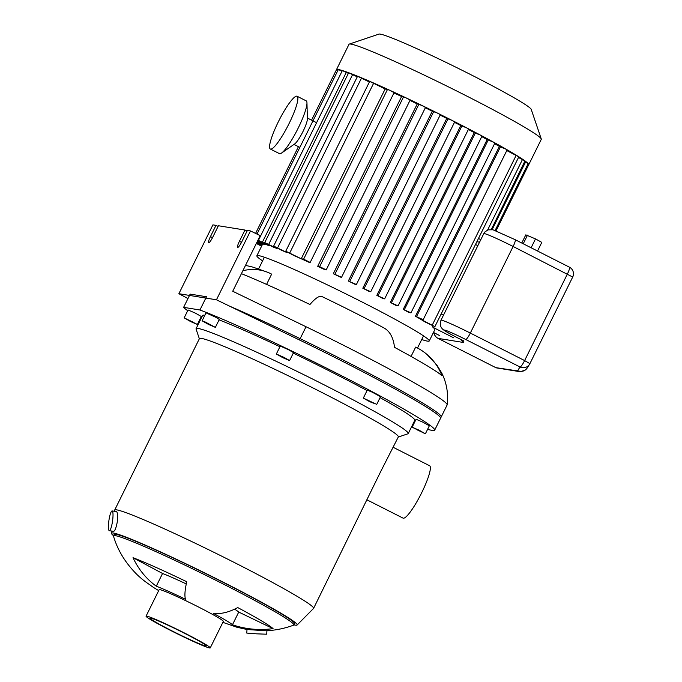 <?xml version="1.0" encoding="UTF-8"?>
<svg xmlns="http://www.w3.org/2000/svg" width="682" height="682" viewBox="0 0 682 682"><rect width="100%" height="100%" fill="white"/><g stroke="black" fill="none" stroke-linecap="round" stroke-linejoin="round"><path stroke-width="1.02" d="M366.771 399.942L373.395 403.173L366.882 399.72M282.195 357.18L280.106 355.723L286.602 359.013L282.195 357.18L282.382 356.788M210.84 325.348L204.915 322.228L211.002 325.024M193.313 322.245L187.013 319.287L193.313 322.245M375.509 403.846L369.789 401.732L363.336 398.092L375.509 403.846M363.336 398.092L367.266 390.147L372.082 392.099L380.53 396.702L376.6 404.648M284.309 357.521L289.594 360.582L282.791 357.666L276.338 354.026L284.309 357.521M276.338 354.026L280.259 346.081L288.239 349.576L293.524 352.637L289.594 360.582M205.094 321.921L215.367 327.369L208.556 324.453L202.111 320.813L205.094 321.921M202.111 320.813L206.032 312.868L215.896 317.343L219.297 319.423L215.367 327.369M184.268 317.897L197.396 324.462L190.585 321.554L184.268 317.897M184.14 317.914L188.061 309.969L195.461 313.166L201.326 316.516L197.396 324.462M416.233 429.421L422.533 432.379L416.378 429.131M425.278 433.769L412.15 427.196L418.961 430.112L425.278 433.769M412.15 427.196L416.08 419.251L422.891 422.167L429.336 425.807L425.415 433.752M199.937 309.986L183.62 307.352L190.159 294.113L206.484 296.747L199.937 309.986A140.526 7.724 26.3 0 1 343.327 376.66A140.526 7.724 26.3 0 1 434.681 430.146A140.526 7.724 26.3 0 1 427.614 429.293M229.766 306.235A140.526 7.724 26.3 0 1 367.351 372.466A140.526 7.724 26.3 0 1 441.22 416.907L434.681 430.146M156.28 586.188A88.728 76.64 -69.1 0 1 133.016 557.697A84.849 4.663 26.3 0 1 186.757 581.746A88.728 15.209 115.8 0 0 185.513 599.265A46.154 2.54 -153.7 0 0 156.28 586.188L162.555 573.485A46.154 2.54 26.3 0 1 186.28 583.937M133.016 557.697L162.555 573.485M222.869 622.342L236.756 627.193L247.157 629.546L265.903 630.748C275.417 630.364 284.65 628.497 293.601 625.164A100.586 5.524 26.3 0 0 293.84 624.968A100.586 5.524 26.3 0 0 221.923 583.349A100.586 5.524 26.3 0 0 113.493 535.839A100.586 5.524 26.3 0 0 113.493 536.146C117.696 550.417 125.633 563.315 137.304 574.849A88.728 87.279 -46.2 0 0 150.552 585.258A46.154 2.54 -153.7 0 0 154.422 588.012A46.154 2.54 -153.7 0 0 154.592 588.123M273.073 628.634A88.728 87.279 133.8 0 1 232.46 624.772L238.734 612.069L273.073 628.634A84.849 4.663 26.3 0 0 237.737 607.568A88.728 44.449 -61.9 0 1 213.236 613.306A46.154 2.54 -153.7 0 1 232.46 624.772M234.599 609.154A46.154 2.54 26.3 0 1 238.734 612.069M266.926 630.705L266.73 634.209L256.747 633.842L246.79 633.084L246.995 629.52M112.146 510.937A9.983 1.833 98.1 0 1 112.539 521.099A9.983 1.833 98.1 0 1 109.316 530.707A9.983 1.833 98.1 0 1 108.907 520.562A9.983 1.833 98.1 0 1 112.138 510.937A9.983 1.833 98.1 0 1 112.146 510.937L116.46 511.56C117.645 512.387 117.901 515.899 117.244 522.088C116.136 527.877 114.926 530.954 113.638 531.329L109.316 530.707M367.18 499.949L403.062 518.124A29.36 5.149 -63.1 0 0 403.335 518.209A29.36 5.149 -63.1 0 0 421.288 493.521A29.36 5.149 -63.1 0 0 429.592 465.738L393.199 447.307M313.592 608.37L380.505 471.953L398.339 436.906A110.936 6.095 26.3 0 0 319.014 390.999A110.936 6.095 26.3 0 0 199.425 338.596L114.687 510.059A110.936 6.095 26.3 0 1 234.267 562.471A110.936 6.095 26.3 0 1 313.592 608.37A110.936 6.095 26.3 0 1 313.532 608.463L297.088 625.036A103.545 5.686 26.3 0 1 293.899 624.857M113.553 535.72A103.545 5.686 26.3 0 1 111.473 533.298A103.545 5.686 26.3 0 1 223.108 582.113A103.545 5.686 26.3 0 1 297.088 625.036M113.493 535.839L114.15 534.509A100.586 5.524 26.3 0 1 222.571 582.027A100.586 5.524 26.3 0 1 294.496 623.646L293.84 624.968M114.499 511.278L114.653 510.17A110.936 6.095 26.3 0 1 114.687 510.059M199.357 338.749L196.075 329.099A118.336 6.505 26.3 0 1 196.075 328.698A118.336 6.505 26.3 0 1 323.626 384.597A118.336 6.505 26.3 0 1 408.245 433.556A118.336 6.505 26.3 0 1 407.921 433.803L398.262 437.051M293.286 353.123A118.336 6.505 26.3 0 1 330.173 371.358A118.336 6.505 26.3 0 1 367.061 390.564M380.053 397.657A118.336 6.505 26.3 0 1 414.784 420.317L408.245 433.556M196.075 328.698L202.614 315.459A118.336 6.505 26.3 0 1 204.856 315.263M219.075 319.875A118.336 6.505 26.3 0 1 279.935 346.746M413.582 424.306A140.526 7.724 26.3 0 1 412.942 424.051M200.772 319.193A140.526 7.724 26.3 0 1 200.184 318.835M187.695 310.711A140.526 7.724 26.3 0 1 183.62 307.352M146.059 616.178L159.145 589.7A35.796 1.969 26.3 0 1 197.729 606.605A35.796 1.969 26.3 0 1 223.329 621.421L210.244 647.9A35.796 1.969 26.3 0 1 177.277 633.8A35.796 1.969 26.3 0 1 146.059 616.178A35.796 1.969 26.3 0 1 184.643 633.092A35.796 1.969 26.3 0 1 210.244 647.9M183.842 632.956A31.355 1.722 26.3 0 1 206.262 645.931A31.355 1.722 26.3 0 1 177.388 633.587A31.355 1.722 26.3 0 1 150.04 618.148A31.355 1.722 26.3 0 1 183.842 632.956M242.877 270.711A54.731 46.026 -68.6 0 1 267.387 272.178A54.731 46.026 -68.6 0 1 271.641 274.147L266.577 284.403M187.968 298.546L178.88 293.712L216.45 299.79L299.483 339.986A140.526 7.724 26.3 0 1 440.563 418.237L447.111 404.989A140.526 7.724 -153.7 0 0 447.153 404.852C448.492 393.633 446.693 383.054 441.774 373.105L437.043 365.279L426.898 354.384A54.731 53.375 130.4 0 0 415.67 347.095L411.058 356.422M426.898 354.384A54.731 53.375 130.4 0 1 441.885 375.586A125.735 6.914 -153.7 0 0 394.46 347.308A54.731 29.454 -61.7 0 0 383.949 327.948C364.87 317.701 344.214 307.241 321.981 296.559A54.731 11.722 115.6 0 0 309.943 304.504A125.735 6.914 -153.7 0 0 241.419 273.661M447.153 404.852A140.526 7.724 -153.7 0 0 306.03 326.746L232.724 291.257L260.209 235.64L250.482 230.934L247.395 230.439L241.837 241.692A6.658 1.168 116.9 0 1 237.617 247.438A6.658 1.168 116.9 0 1 239.416 241.3L244.983 230.047L218.411 225.751L212.852 237.004A6.658 1.168 116.9 0 1 208.632 242.749A6.658 1.168 116.9 0 1 210.44 236.62L215.998 225.367L218.087 226.415M215.998 225.367L212.912 224.864L178.88 293.712M244.983 230.047L247.063 231.104M216.45 299.79L250.482 230.934M478.483 238.461L480.81 239.646M262.596 260.874A96.145 5.286 26.3 0 1 256.858 255.776A96.145 5.286 26.3 0 1 360.497 301.197A96.145 5.286 26.3 0 1 429.251 340.974L434.843 329.653A96.145 5.286 -153.7 0 0 432.951 327.317L432.124 325.519M524.782 161.702L528.166 163.603L495.123 230.473M527.825 164.294L528.644 164.856A107.245 5.891 26.3 0 0 528.721 164.754L541.286 139.333A107.245 5.891 26.3 0 0 541.278 138.975A107.245 5.891 26.3 0 0 464.595 94.96A107.245 5.891 26.3 0 0 349.295 44.083A107.245 5.891 26.3 0 0 349.005 44.304L336.439 69.726A107.245 5.891 26.3 0 1 336.516 69.624L338.008 70.186M423.198 319.696L420.76 319.312L434.886 326.661L425.184 322.023A96.145 5.286 -153.7 0 0 415.449 316.218L499.377 146.408L506.351 149.349L507.127 149.878L423.198 319.696L415.449 316.218M494.578 143.672A96.145 5.286 26.3 0 1 499.377 146.408M410.973 312.842L408.961 312.535A96.145 5.286 -153.7 0 0 403.241 309.372L487.17 139.563L493.691 142.257L494.902 143.032L410.973 312.842L403.241 309.372M481.739 136.605A96.145 5.286 26.3 0 1 487.17 139.563M398.075 305.886L396.336 305.621A96.145 5.286 -153.7 0 0 390.317 302.416L474.246 132.598L480.333 135.053L482.003 136.076L398.075 305.886L390.317 302.416M468.355 129.495A96.145 5.286 26.3 0 1 474.246 132.598M384.648 298.844L383.096 298.614A96.145 5.286 -153.7 0 0 376.831 295.357L460.759 125.548L466.428 127.756L468.577 129.034L384.648 298.844L376.831 295.357M454.476 122.325A96.145 5.286 26.3 0 1 460.759 125.548M369.329 291.512A96.145 5.286 -153.7 0 0 366.098 289.876A96.145 5.286 -153.7 0 0 362.833 288.222L446.761 118.412L452.038 120.382L454.681 121.916L370.752 291.726L369.329 291.512M429.251 340.974A96.145 5.286 26.3 0 1 421.723 339.517M440.137 115.096A96.145 5.286 26.3 0 1 446.761 118.412M355.066 284.334A96.145 5.286 -153.7 0 0 348.349 281.01L432.269 111.2L437.162 112.939L440.325 114.721L356.396 284.53L355.066 284.334M425.321 107.799A96.145 5.286 26.3 0 1 432.269 111.2M340.301 277.08A96.145 5.286 -153.7 0 0 333.327 273.712L417.256 103.903L421.808 105.403L425.491 107.458L341.563 277.267L340.301 277.08M409.967 100.424A96.145 5.286 26.3 0 1 417.256 103.903M324.973 269.731A96.145 5.286 -153.7 0 0 317.693 266.312L401.621 96.503L405.892 97.79L410.129 100.101L326.201 269.91L324.973 269.731M393.94 92.948A96.145 5.286 26.3 0 1 401.621 96.503M301.239 258.776L303.609 259.16L310.174 262.451L308.92 262.263A96.145 5.286 -153.7 0 0 294.13 255.639L285.758 251.215L369.687 81.405L385.16 88.967L301.239 258.776L285.758 251.215M287.25 252.144L287.028 252.587A96.145 5.286 -153.7 0 0 281.913 250.465L273.635 246.074L357.556 76.265L369.397 81.993M277.028 247.992L276.815 248.427A96.145 5.286 -153.7 0 0 273.158 247.037L264.735 242.579L348.664 72.769L357.266 76.853M269.816 245.341L269.603 245.776A96.145 5.286 -153.7 0 0 267.156 245L258.418 240.388L342.347 70.57L348.374 73.358M265.153 243.986L264.94 244.42A96.145 5.286 -153.7 0 0 263.602 244.207L257.498 241.121M262.877 243.841L262.664 244.275A96.145 5.286 -153.7 0 0 262.459 244.454L256.858 255.776M506.786 150.569L518.814 156.851L434.886 326.661M362.833 288.222L370.752 291.726M385.16 88.967L389.294 90.058A107.245 5.891 26.3 0 1 405.892 97.79A107.245 5.891 26.3 0 1 421.808 105.403A107.245 5.891 26.3 0 1 437.162 112.939A107.245 5.891 26.3 0 1 452.038 120.382A107.245 5.891 26.3 0 1 466.428 127.756A107.245 5.891 26.3 0 1 480.333 135.053A107.245 5.891 26.3 0 1 493.691 142.257A107.245 5.891 26.3 0 1 506.351 149.349A107.245 5.891 26.3 0 1 518.465 156.57A107.245 5.891 26.3 0 1 524.978 160.909L491.287 229.484M276.815 248.427L264.735 242.579M287.028 252.587L273.635 246.074M269.603 245.776L258.418 240.388M264.94 244.42L257.685 240.755M257.003 234.088L338.323 69.547L342.057 71.158M311.546 120.143L336.516 69.624A107.245 5.891 26.3 0 1 338.391 69.538A107.245 5.891 26.3 0 1 342.56 70.604A107.245 5.891 26.3 0 1 349.099 72.872A107.245 5.891 26.3 0 1 358.314 76.503A107.245 5.891 26.3 0 1 370.872 81.823A107.245 5.891 26.3 0 1 389.294 90.058L394.102 92.633L310.174 262.451M333.327 273.712L341.563 277.267M317.693 266.312L319.636 266.628L326.201 269.91M348.349 281.01L356.396 284.53M261.99 245.401L256.705 242.724M256.884 242.357L262.169 245.034M261.59 246.211L256.347 243.448M256.415 243.303L261.769 245.835M262.382 244.599L257.105 241.922M257.285 241.556L262.664 244.275M518.491 157.508L524.978 160.909A107.245 5.891 26.3 0 1 528.149 163.561A107.245 5.891 26.3 0 1 528.721 164.754M349.295 44.083L378.936 34.1A85.054 4.672 26.3 0 1 470.392 74.449A85.054 4.672 26.3 0 1 531.21 109.359L541.278 138.975M520.98 371.409L495.831 367.649L438.023 338.366L463.658 342.509L460.367 339.261M463.146 340.616L463.862 340.966L463.658 342.509M524.816 370.335L521.125 371.392L518.209 371.4A2.958 2.907 -80.8 0 1 517.374 371.127L519.999 366.976A7.4 7.383 32.3 0 0 529.522 364.307A7.4 7.383 32.3 0 0 529.53 364.299A7.4 7.383 32.3 0 0 529.905 363.634L572.701 277.037A7.4 7.383 32.3 0 0 569.47 267.208M569.342 267.139A7.4 1.296 116.9 0 1 569.41 267.165A7.4 1.296 116.9 0 1 567.415 273.976L524.62 360.573L470.324 333.072L513.128 246.483A7.4 1.296 -63.1 0 0 515.123 239.663L492.984 229.783L488.099 229.86L485.004 231.854L483.785 233.628A27.22 1.492 26.3 0 1 513.128 246.483L572.701 277.037L529.905 363.634A7.4 7.4 0 0 1 529.53 364.299L527.186 368.007C525.617 370.309 523.435 371.434 520.656 371.4L520.886 371.409M537.535 251.019L541.798 242.383L535.506 238.896L525.805 234.864L521.773 243.031M531.125 247.771L535.506 238.896M523.239 243.781L527.51 235.137M270.353 149.026L279.45 153.638A29.582 5.192 -63.1 0 0 279.731 153.723A29.582 5.192 -63.1 0 0 281.53 153.066L294.675 143.953A14.791 2.592 -63.1 0 0 302.629 132.214A14.791 2.592 -63.1 0 0 307.386 118.847L306.96 102.863A29.582 5.192 -63.1 0 0 306.184 100.851L297.088 96.247A29.582 5.192 -63.1 0 0 279.091 120.288A29.582 5.192 -63.1 0 0 270.353 149.026A29.582 5.192 -63.1 0 0 270.635 149.119A29.582 5.192 -63.1 0 0 288.725 124.243A29.582 5.192 -63.1 0 0 297.088 96.247M281.53 153.066A29.582 5.192 -63.1 0 0 297.446 129.589A29.582 5.192 -63.1 0 0 306.96 102.863M210.44 236.62L212.511 237.668M239.416 241.3L241.496 242.357M306.03 326.746L299.483 339.986M475.507 244.48L477.835 245.656M443.479 315.178L441.152 313.993M439.566 335.527L433.471 332.441M432.951 327.317L453.649 337.803M525.524 162.077L492.148 229.595M500.562 146.596L416.634 316.405M475.439 132.794L391.519 302.603M488.338 139.75L404.409 309.56M462.012 125.752L378.092 295.562M516.172 155.326L432.243 325.135M448.117 118.634L364.188 288.443M373.676 83.153L289.748 252.962M352.645 74.517L268.725 244.327M361.545 78.012L277.617 247.822M346.328 72.318L262.408 242.136M258.64 240.584L258.384 241.104M387.538 89.351L303.609 259.16M418.927 104.167L335.007 273.985M403.565 96.818L319.636 266.628M433.761 111.439L349.832 281.248M257.259 242.008L257.046 242.442M260.328 244.557L260.106 244.991M522.463 159.52L487.604 230.039M529.905 363.634L524.62 360.573A7.4 1.296 116.9 0 1 519.999 366.976L465.712 339.483A19.821 1.091 -153.7 0 0 444.366 330.097A19.821 1.091 -153.7 0 0 463.862 340.966M572.701 277.037L572.701 277.037A7.4 7.4 0 0 0 569.41 267.165L515.123 239.663A7.4 1.296 -63.1 0 0 515.055 239.646M465.712 339.483A7.4 1.296 -63.1 0 0 470.324 333.072A27.22 1.492 -153.7 0 0 440.99 320.216C439.856 323.72 440.18 326.431 441.953 328.34C442.635 329.9 449.822 334.061 463.504 340.804M477.596 241.863L479.557 242.178M496.667 367.922L495.763 367.624A7.4 1.296 116.9 0 0 495.831 367.649A2.958 2.907 99.2 0 0 496.667 367.922L518.209 371.4M433.965 332.714A7.4 7.4 0 0 0 437.955 338.34L495.763 367.624A7.4 1.296 116.9 0 1 495.703 367.581M437.955 338.34A7.4 1.296 -63.1 0 0 438.023 338.366A7.4 7.272 -80.8 0 1 434.084 332.782M111.473 533.298L111.78 531.065M158.693 590.621L154.422 588.012M264.394 257.225L258.606 268.93M423.522 335.876L417.512 348.025M245.52 265.366L252.843 267.105L267.387 272.178M433.462 332.466L439.421 335.484M528.644 164.848L496.044 230.823M298.435 146.673L255.571 233.397M483.785 233.628L440.99 320.216M316.584 122.7L307.369 118.029M299.85 147.389L294.002 144.422"/></g></svg>
